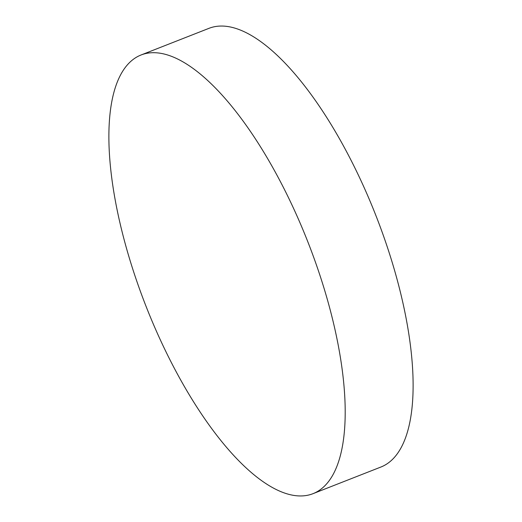 <?xml version="1.0" encoding="UTF-8"?>
<svg xmlns="http://www.w3.org/2000/svg" width="522" height="522" viewBox="0 0 522 522"><rect width="100%" height="100%" fill="white"/><g stroke="black" fill="none" stroke-linecap="round" stroke-linejoin="round"><path stroke-width="0.78" d="M281.632 183.992A235.592 87.109 68.6 0 1 313.102 493.636A235.592 87.109 68.6 0 1 172.449 364.663A235.592 87.109 68.6 0 1 140.973 55.019A235.592 87.109 68.6 0 1 281.632 183.992M313.102 493.636L381.027 466.981A235.592 87.109 -111.4 0 0 349.551 157.337A235.592 87.109 -111.4 0 0 208.898 28.364L140.973 55.019"/></g></svg>
